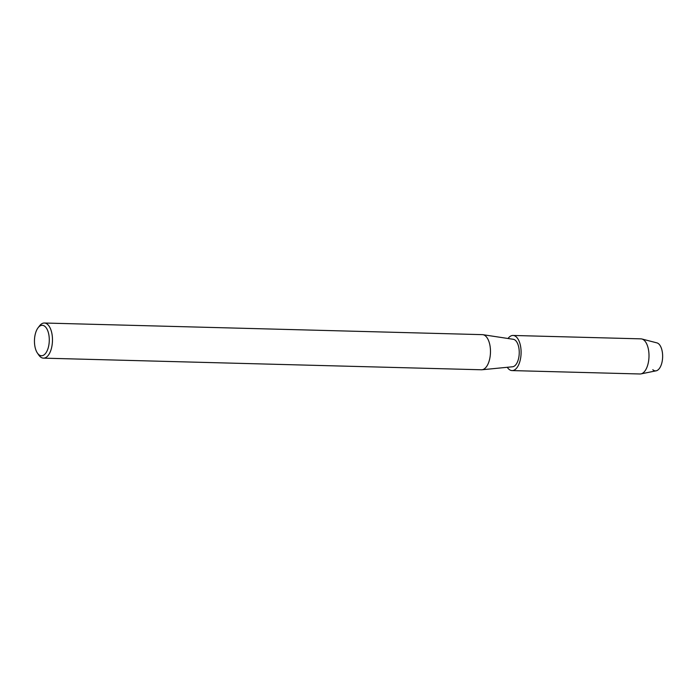 <?xml version="1.0" encoding="UTF-8"?>
<svg xmlns="http://www.w3.org/2000/svg" width="697" height="697" viewBox="0 0 697 697"><rect width="100%" height="100%" fill="white"/><g stroke="black" fill="none" stroke-linecap="round" stroke-linejoin="round"><path stroke-width="1.05" d="M38.082 327.764L39.546 325.856A17.573 8.547 91.5 0 1 44.381 323.016L482.394 334.647A17.573 8.547 91.5 0 1 482.908 334.691A17.573 8.547 91.5 0 1 489.869 345.024A17.573 8.547 91.5 0 1 481.976 369.758A17.573 8.547 91.5 0 1 481.461 369.776L43.449 358.145A17.573 8.547 91.5 0 1 38.771 355.043L37.411 353.065A15.229 7.406 91.5 0 1 34.981 346.757A15.229 7.406 91.5 0 1 38.082 327.764A15.229 7.406 91.5 0 1 48.755 334.29A15.229 7.406 91.5 0 1 46.377 352.22A15.229 7.406 91.5 0 1 37.411 353.065M482.908 334.691L513.314 339.3A13.766 6.691 91.5 0 1 518.768 347.394A13.766 6.691 91.5 0 1 512.583 366.77L481.976 369.758M44.381 323.016A17.573 8.547 91.5 0 1 51.866 333.393A17.573 8.547 91.5 0 1 43.449 358.145M508.035 338.498A17.573 8.547 91.5 0 1 513.009 335.457L640.909 338.855A17.573 8.547 91.5 0 1 641.859 338.986L656.923 342.88A14.053 6.839 91.5 0 1 662.15 351.079A14.053 6.839 91.5 0 1 660.46 366.709A14.053 6.839 91.5 0 1 652.801 369.715M662.15 351.079A14.053 6.839 91.5 0 1 656.182 370.813L640.935 373.906A17.573 8.547 91.5 0 1 639.977 373.984L512.077 370.586A17.573 8.547 91.5 0 1 507.268 367.293M641.859 338.986A17.573 8.547 91.5 0 1 648.393 349.232A17.573 8.547 91.5 0 1 640.935 373.906M513.009 335.457A17.573 8.547 91.5 0 1 520.493 345.834A17.573 8.547 91.5 0 1 512.077 370.586"/></g></svg>
